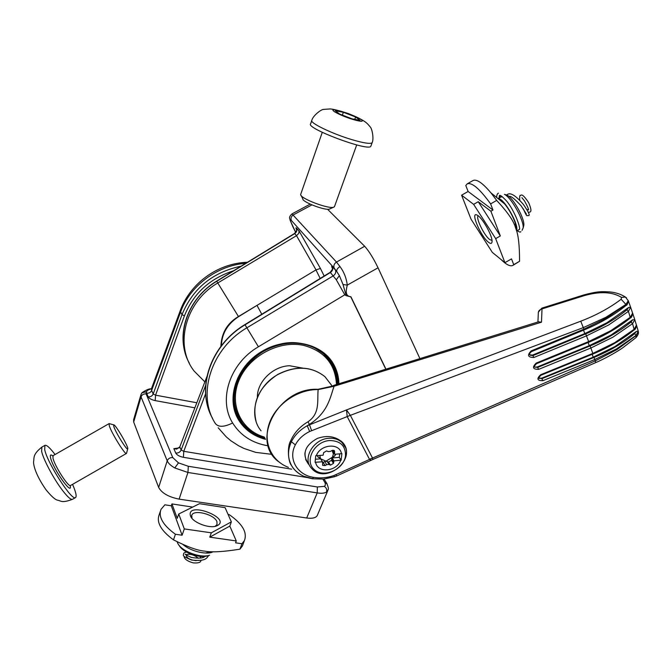 <?xml version="1.0" encoding="UTF-8"?>
<svg xmlns="http://www.w3.org/2000/svg" width="672" height="672" viewBox="0 0 672 672"><rect width="100%" height="100%" fill="white"/><g stroke="black" fill="none" stroke-linecap="round" stroke-linejoin="round"><path stroke-width="1.01" d="M326.693 464.646L329.062 464.453L330.473 465.133L333.472 463.394L333.976 460.858L341.158 460.177L341.897 453.634L334.69 454.297L334.362 450.61L332.06 450.475L330.464 451.391L328.079 451.576L326.659 450.887L323.635 452.634L323.14 455.204L315.748 455.683L315.076 462.277L322.451 461.782L322.77 465.402L325.105 465.57L326.693 464.646L324.744 461.572L325.954 461.194L328.507 462.059L331.498 460.328L333.371 453.995L332.086 450.458M302.786 368.122L289.514 365.736C272.866 366.248 256.956 381.965 257.393 397.32M320.561 458.758L325.954 461.194L334.631 455.851L335.74 454.213M319.864 455.456L320.426 458.531L317.873 456.952L317.545 455.641M322.577 462.731L324.744 461.572M345.509 455.574C344.249 469.367 323.602 478.565 314.152 469.484C304.114 460.849 314.404 441.353 329.641 440.53C340.309 440.748 345.593 445.763 345.509 455.574M341.292 441.227L341.586 441.857M308.398 463.134C305.936 460.328 304.777 456.952 304.92 452.995M340.729 460.312C336.647 471.811 317.394 473.441 315.63 462.328M316.302 455.742C320.376 444.024 339.94 442.579 341.46 453.768M332.892 451.601L332.59 450.24M317.68 456.691L319.654 457.825M335.824 454.205L334.706 455.977L332.069 457.926L339.293 457.346L341.158 460.177M333.976 460.858L332.069 457.926M334.69 454.297L333.127 451.903M315.454 459.245L320.594 458.833L319.729 457.951M320.594 458.833L322.451 461.782M339.293 457.346L339.671 453.902M529.83 354.841L532.568 355.076L584.808 333.572L606.858 322.787L628.656 307.448L630.613 307.23L628.446 311.388L608.622 324.996L586.58 335.824L533.912 357.479C527.906 357.437 526.991 355.244 531.166 350.902L584.002 329.137L606.119 318.268L626.01 304.634L628.228 300.586L630.647 307.306M628.228 300.586L628.303 301.14M611.167 334.95L632.73 319.738L634.771 319.796L632.57 323.644L612.898 337.193L591.007 347.936L538.667 369.365C532.778 369.39 531.955 367.298 536.197 363.098L536.424 363.728C534.198 366.03 533.77 367.172 535.13 367.147L537.34 366.937L589.26 345.652L611.167 334.95M536.197 363.098L588.714 341.544L610.68 330.758L630.437 317.167L632.621 313.076L634.738 319.519M632.621 313.076L632.68 313.538M538.969 378.059L541.598 378.21L593.183 357.176L614.93 346.576L636.241 331.498L638.224 331.061L636.149 335.353L616.636 348.844L594.896 359.486L542.9 380.671C537.121 380.755 536.39 378.764 540.708 374.716L592.889 353.396L614.712 342.703L634.309 329.171L636.451 325.03L638.266 331.178M300.334 474.424C295.814 471.358 292.908 468.418 291.598 465.595C287.927 461.765 287.221 446.216 290.556 441.092C294 433.079 299.746 426.678 307.81 421.89L307.994 421.781C320.536 413.314 316.982 399.89 318.167 389.584L317.923 389.315M311.59 430.634L309.397 424.427L307.247 425.746L346.483 409.937L580.759 321.199C596.224 315.26 609.68 307.952 621.138 299.267L625.934 304.416L625.976 305.508C627.01 305.424 627.774 303.836 628.253 300.728L625.934 304.416L605.774 317.369L583.388 327.592L350.356 415.338L309.641 431.508C303.19 434.666 298.427 439.127 295.344 444.864C287.818 458.892 297.226 475.02 313.631 477.38C320.393 478.447 327.13 477.842 333.833 475.558L369.541 459.43L347.298 416.766M350.347 415.313L347.197 416.564L346.483 409.937L350.356 415.338L372.523 458.06L595.333 360.856L616.879 349.65L636.199 335.538L638.324 331.632C638.795 333.194 638.022 335.177 636.023 337.579L636.149 335.353L634.628 333.665L636.241 331.498M537.928 322.006L538.297 313.538C538.112 311.245 539.347 309.7 542.01 308.91L541.489 322.19L538.574 321.804M538.339 312.136L541.859 308.137L542.01 308.91L583.884 295.747L583.632 295C599.046 290.808 602.86 291.682 609.647 291.908C615.72 292.48 620.978 294.193 625.43 297.058L626.48 297.83M309.372 465.007L308.305 463.924C301.888 453.81 304.912 445.309 317.377 438.404C327.197 435.002 335.572 436.304 342.502 442.327C345.946 445.99 347.172 450.106 346.181 454.692M311.993 478.54L304.525 476.423M313.631 477.38L312.27 478.758C307.247 477.632 304.097 476.624 302.795 475.751C297.898 473.382 294.168 469.997 291.598 465.595C287.599 458.254 287.507 450.349 291.32 441.874C294.672 435.145 299.981 429.769 307.247 425.746L309.641 431.508M334.236 385.207L538.7 321.762M541.489 322.19L334.102 386.249C330.28 396.816 328.247 412.297 309.397 424.427L307.994 421.781M290.556 441.092L295.344 444.864M330.028 387.232L334.228 385.199L334.102 386.249L318.167 389.584C297.923 389.222 276.402 403.889 269.556 422.705C262.55 441.504 271.127 460.9 288.448 467.368M369.457 459.278L372.523 458.035L372.901 459.455L595.862 362.536L593.998 357.428C609.622 351.002 623.162 343.081 634.628 333.665M372.901 459.455L371.104 460.278L369.541 459.43L372.532 458.052M333.833 475.558L334.639 476.7L336.865 475.885L335.79 474.835M621.138 299.267L621.524 297.402L625.43 297.058L628.228 300.678M539.095 378.143L542.027 378.613L593.998 357.428M542.9 380.671L541.598 378.21M540.708 374.716L540.893 375.262L593.023 353.968C608.765 347.491 622.499 339.452 634.234 329.86L634.192 329.893M535.147 367.156L537.818 367.374L590.125 345.937C605.85 339.427 619.5 331.456 631.058 322.014L632.73 319.738M530.376 355.295L533.089 355.547L585.724 333.883C601.549 327.306 615.292 319.292 626.942 309.826L628.656 307.448M538.667 369.365L537.34 366.937M533.912 357.479L532.568 355.076M531.166 350.902L531.426 351.624L584.203 329.893C600.138 323.274 614.065 315.151 625.976 305.508L625.934 305.542M327.978 490.115L326.483 492.08C324.5 493.273 321.409 493.559 317.218 492.912L187.942 472.475L174.779 467.956C170.789 465.662 168.269 463.294 167.21 460.841L141.053 396.866L140.96 394.598M334.043 366.87L333.598 364.19M317.478 514.97L317.159 515.726C315.638 517.952 312.152 518.708 306.684 518.003L317.243 492.845L317.352 486.973L324.307 486.36L325.34 485.218L325.206 483.025L322.896 479.17M151.452 388.693L147.815 390.146L146.328 391.734L146.11 393.926L172.771 457.59L178.475 462.874L188.32 466.276L187.942 472.475L179.122 499.128L306.684 518.003M179.122 499.128C168.622 497.028 161.792 493.13 158.651 487.435L167.236 460.774C168.277 458.464 170.125 457.405 172.771 457.59M146.11 393.926C143.682 393.708 142.002 394.674 141.078 396.808L133.678 422.05L158.651 487.435M133.678 422.05L133.619 419.689L140.809 395.128M245.708 263.332C217.417 265.297 189.79 286.003 180.6 311.993L151.645 390.44L153.182 394.027L182.02 314.597C192.847 288.414 212.528 272.269 241.08 266.162M206.959 376.48L179.794 446.897L176.669 449.089L173.855 448.669L179.189 447.88M180.323 310.447L151.586 388.34L151.645 390.44C150.671 392.498 149.008 393.414 146.656 393.187L146.328 391.734L141.901 392.868L140.96 394.615M205.674 393.607L183.767 451.307L183.406 457.321C179.5 456.498 176.938 455.07 175.72 453.037L173.855 448.669M247.498 262.24C217.039 263.348 190.403 283.609 180.449 310.103L180.6 311.993L182.02 314.597L184.414 315.899L155.568 395.17L155.182 400.604C151.561 399.79 149.226 398.513 148.168 396.791L146.656 393.187M338.369 383.779C338.218 377.345 336.731 371.33 333.892 365.728L325.156 354.379C308.473 338.982 277.578 339.158 256.2 355.421C234.679 371.515 227.245 400.134 238.728 419.278L241.878 423.856C247.8 431.147 255.562 436.069 265.171 438.623M264.802 437.934C255.226 435.439 247.472 430.55 241.55 423.268L237.88 417.757M324.181 353.069C333.01 361.385 337.411 371.725 337.386 384.082M385.787 369.163L350.801 296.881L346.139 295.638L343.031 284.525L339.36 275.612L336.781 271.564C336.445 269.808 337.512 268.153 339.973 266.582C343.955 271.874 346.391 278.048 347.281 285.113C346.164 289.96 344.585 296.108 350.918 296.755L385.938 369.121M346.139 295.638L344.795 294.79L336.311 279.804L330.389 272.513L245.053 324.811C210.403 345.257 195.863 389.558 212.545 418.303M419.924 358.621L378.05 267.8L347.281 285.113L343.031 284.525M332.506 268.741C331.422 266.255 331.405 265.541 332.447 266.599L336.781 271.564L334.202 268.153C333.346 265.742 334.085 263.726 336.428 262.105L364.669 246.271L327.524 209.227M364.669 246.271C368.962 251.059 373.422 258.233 378.05 267.8M221.214 345.895C221.374 333.858 227.01 324.139 238.132 316.73C227.178 323.308 221.432 333.169 220.903 346.307M344.795 294.79L258.418 346.786C229.723 363.392 218.005 399.89 232.638 422.982C224.078 427.216 218.291 427.367 215.275 423.419C196.703 394.691 210.966 348.659 246.968 327.76L333.304 275.814C335.53 274.176 336.227 272.202 335.378 269.867M320.191 278.452L315.958 269.909L256.998 305.374L261.786 314.244M315.958 269.909L320.426 268.447L324.156 276.016M217.795 282.979L296.512 235.67L298.729 233.419L299.065 230.975L320.426 268.447M204.884 381.872L194.216 371.171C174.082 345.845 184.993 301.955 217.778 282.988L238.552 316.68C227.514 323.988 221.802 333.64 221.416 345.635M238.552 316.68L256.998 305.374L238.459 316.529M291.976 213.906L336.496 262.063L339.973 266.582M333.379 363.812L333.9 366.542M191.957 518.322L191.772 515.18C193.964 509.116 214.477 514.45 216.947 521.682L217.006 524.614L215.09 526.369M190.478 515.936L190.697 516.44C193.334 522.749 209.395 528.755 216.359 526.033C233.848 518.893 185.858 500.186 190.478 515.936M178.735 514.004L199.483 503.698L225.103 507.646L231.353 521.875L211.327 532.82L184.296 528.914L178.735 514.004L177.248 518.322L171.94 503.924L192.662 507.083M209.328 555.282L207.581 555.803C199.618 558.692 182.708 552.493 179.147 545.378M177.089 541.666L177.736 543.278C181.381 551.275 200.617 558.466 209.605 555.198M243.172 543.9L242.407 545.975L239.946 549.175C223.213 551.846 211.487 552.502 204.767 551.132C197.828 550.654 187.404 546.899 173.494 539.86L175.434 534.265L182.104 535.214L171.301 505.789L164.867 504.815L161.011 509.368C158.18 516.886 162.985 525.193 175.434 534.265M160.381 511.207L159.155 514.836C156.307 522.421 161.087 530.762 173.494 539.86M171.301 505.789L171.94 503.924M236.267 540.943L229.816 526.092L209.773 537.155L236.267 540.943L235.578 542.825L241.962 543.732L244.415 540.557C247.489 532.426 242.39 523.774 229.127 514.576L228.077 514.416M241.962 543.732L239.946 549.175M209.773 537.155L211.327 532.82M184.296 528.914L182.104 535.214M229.816 526.092L231.353 521.875M184.145 556.357L184.187 557.012C184.926 559.423 187.933 561.38 193.192 562.884C198.055 563.245 200.626 562.523 200.903 560.717L201.029 560.406M491.996 240.442L489.636 239.509C484.05 235.402 475.373 217.476 478.22 215.838M488.494 242.248C490.644 243.919 491.828 243.76 492.038 241.752C492.853 236.384 482.185 217.291 477.17 215.141C469.879 210.874 480.631 236.41 488.494 242.248M492.341 252.403L471.038 219.181L461.588 195.199L473.634 204.364L495.676 238.627L504.924 262.668L492.341 252.403M505.47 194.662L507.007 195.132C513.173 197.803 524.79 218.686 523.816 225.305L523.446 226.8M522.068 230.328L523.144 227.968C524.227 220.634 511.241 197.308 504.412 194.334L507.007 195.132M501.119 200.273L501.346 201.247M472.979 180.566L473.122 180.491C476.734 178.92 482.672 183.053 490.963 192.881L496.675 200.424C507.352 211.84 513.593 220.811 515.399 227.312L516.046 229.16C518.406 235.074 519.574 245.784 519.557 261.299L513.719 264.659L511.518 258.88L504.924 262.668M500.724 259.249C506.209 264.642 510.25 266.7 512.845 265.423L519.557 261.299M461.588 195.199L468.107 191.478L492.962 210.025L490.627 203.885L496.675 200.424M490.627 203.885C479.758 188.891 471.971 182.204 467.267 183.826L465.788 185.514L468.107 191.478M492.962 210.025L490.888 211.218L478.254 201.726L473.634 204.364M478.254 201.726L500.321 235.956L490.888 211.218M500.321 235.956L495.676 238.627M512.845 265.423L513.719 264.659M528.226 209.462L526.966 209.714M334.597 206.312L334.085 206.984C330.364 209.916 299.779 198.484 300.653 194.485L322.274 132.342M370.994 145.832L370.826 146.278C368.6 151.805 305.071 128.058 310.649 123.782L311.716 120.674M301.207 195.628L302.786 198.836C302.123 202.112 326.71 211.302 329.776 208.925L333.833 207.102M355.622 116.995L360.058 120.296L352.094 118.852L339.62 114.055L335.345 110.788L343.367 112.291L355.622 116.995L354.782 119.339M342.376 115.114L343.367 112.291M109.486 423.713L109.049 423.646L109.334 425.947C111.661 433.314 125.294 455.23 126.428 453.457L126.58 453.079M55.062 454.524C49.946 447.796 46.561 444.738 44.898 445.36L44.696 449.644C47.359 463.159 72.206 501.606 75.55 497.574C76.877 496.423 75.877 492.013 72.551 484.361M113.862 426.72L113.669 424.83C115.29 423.94 129.242 447.88 127.705 448.904C127.1 450.853 115.828 432.81 113.862 426.72M327.096 461.387L329.062 464.453M333.732 450.232L334.74 451.777M331.498 460.328L333.472 463.394M328.507 462.059L330.473 465.133M323.156 462.487L325.105 465.57M340.981 440.975L342.124 442.646C358.327 458.136 325.744 485.47 311.581 468.35C301.938 458.833 313.438 438.808 329.062 438.287C334.404 437.976 338.764 439.438 342.124 442.646L345.038 446.981M331.666 458.741L333.648 461.798M332.581 450.349L334.564 453.382M583.498 330.179L584.808 333.572M588.134 342.51L589.26 345.652M592.234 354.295L593.183 357.176M584.203 329.893L580.759 321.199M634.696 319.41L636.493 325.366C636.023 328.112 635.267 329.616 634.234 329.86L632.57 323.644L631.058 322.014M593.023 353.968L590.125 345.937M585.724 333.883L588.882 342.208C604.724 335.656 618.551 327.566 630.378 317.948L628.446 311.388L626.942 309.826M331.901 385.678L324.912 376.639C311.43 366.19 295.739 365.492 277.83 374.548C255.982 386.476 247.834 415.019 261.038 430.786M621.524 297.402C612.259 291.724 599.71 291.169 583.884 295.747M635.88 337.705L622.826 347.726C619.744 350.003 607.345 357.638 595.862 362.536M630.613 307.23L632.654 313.303C632.176 316.243 631.42 317.797 630.378 317.948L630.336 317.982M188.32 466.276L317.352 486.973M327.23 484.109L324.828 482.32M233.57 270.757C209.74 278.519 193.36 293.572 184.414 315.899M178.475 462.874L174.779 467.956M324.307 486.36C326.466 487.813 327.188 489.72 326.483 492.08M194.863 407.828L155.182 400.604M307.339 477.565L183.406 457.321M148.168 396.791C150.528 397.009 152.2 396.085 153.182 394.027L155.568 395.17L196.82 402.763M179.794 446.897L181.154 450.022L183.767 451.307L291.656 469.174M175.72 453.037C178.256 453.23 180.071 452.231 181.154 450.022L205.724 385.132M290.086 220.189L295.705 232.411M334.202 268.153L291.371 220.45C290.539 218.224 291.186 216.367 293.303 214.897L311.909 204.901M258.418 346.786L244.902 324.593L330.145 272.353C332.287 269.665 333.035 268.414 332.38 268.573L332.741 269.237M265.541 439.337C253.571 436.212 244.541 429.668 238.442 419.714C225.389 398.236 236.762 365.24 263.323 350.557C289.699 335.546 323.282 343.232 334.421 365.702C337.235 371.255 338.738 377.227 338.923 383.603M291.371 220.45L290.371 219.694L290.312 220.634L292.874 226.716M290.312 220.634L289.775 218.845C289.111 217.459 289.859 215.804 292.018 213.881L310.178 204.128M339.36 275.612L336.311 279.804M232.638 422.982C240.559 435.616 252.412 443.226 268.187 445.822M296.663 229.992C295.756 227.909 295.714 227.296 296.537 228.144L299.065 230.975M316.016 269.875L296.512 235.67L294.714 233.612L216.737 281.291C186.942 298.805 174.653 337.445 189.319 363.132M332.447 266.599C333.295 268.918 332.606 270.892 330.389 272.513L330.145 272.353M217.82 282.962L216.619 281.123L294.529 233.486C296.545 230.874 297.226 229.664 296.57 229.874L296.873 230.429M296.537 228.144C297.343 230.303 296.738 232.126 294.714 233.612L294.529 233.486M264.709 437.749C255.688 435.196 248.363 430.45 242.735 423.528C230.748 406.3 231.538 387.559 245.095 367.324C258.636 349.448 283.374 339.788 303.752 344.215C311.699 345.962 318.469 349.364 324.08 354.421L333.001 366.316M336.47 384.367C335.294 364.064 324.383 351.078 303.727 345.416C279.031 339.898 248.749 356.202 238.946 380.436C228.824 404.603 241.046 430.366 264.348 437.069M328.877 359.638L323.484 353.623L312.472 346.45M237.888 377.824C231.974 392.078 232.252 405.258 238.711 417.379M303.66 344.081C311.598 345.828 318.368 349.23 323.98 354.278L329.675 360.713L323.383 353.489L314.42 347.298L323.383 353.489L328.448 359.058L323.98 354.278C318.368 349.23 311.598 345.828 303.66 344.081C262.651 333.161 217.997 384.896 238.946 417.816C217.997 384.896 262.651 333.161 303.66 344.081M235.721 383.225C232.117 395.48 233.033 406.72 238.468 416.942C233.033 406.72 232.117 395.48 235.721 383.225M205.64 553.022L210.613 551.67M209.555 552.779L211.579 551.712M500.237 195.476L499.506 197.795M515.978 228.682L516.558 229.051M516.617 231.017L519.532 229.354C520.422 226.304 513.811 209.681 506.688 201.163C500.892 194.972 500.312 195.535 499.909 195.409C499.481 194.914 499.229 195.77 499.153 197.996M502.572 196.888L501.035 196.921L498.07 198.61M500.044 199.475L500.06 200.214M501.631 196.182L500.455 197.249M500.195 199.576L500.262 200.374M516.499 230.614C519.506 225.28 503.647 197.518 498.263 198.702M516.046 229.16L515.214 222.86C516.566 227.833 516.978 230.362 516.44 230.437L515.214 222.86C512.736 215.981 509.216 209.664 504.664 203.918C501.967 200.701 499.8 198.954 498.162 198.685M370.826 146.278L372.103 142.783C374.128 138.827 372.061 128.394 370.129 126.823C367.198 123.463 366.072 120.708 348.365 113.576C339.822 110.762 333.774 109.217 330.229 108.94L323.585 109.393C321.073 109.309 312.841 115.87 311.858 120.254C308.86 122.556 332.598 134.056 352.708 139.885C363.972 143.136 370.44 144.102 372.103 142.783L372.263 142.33M361.46 119.75C363.863 121.876 360.998 121.775 352.884 119.448C340.99 115.861 328.625 109.418 334.328 109.838C339.444 110.023 357.227 116.516 361.46 119.75M52.634 455.818C50.61 454.222 49.921 454.885 50.568 457.8C52.937 468.846 72.929 497.003 70.165 485.545M70.098 485.974L70.585 485.486C68.653 487.721 54.608 465.973 52.987 458.178L53.08 455.658L52.424 455.834M41.874 447.09C32.374 454.684 34.381 457.834 33.6 461.597C33.247 464.814 35.641 474.886 45.805 489.493C51.215 496.238 55.213 499.817 57.809 500.237C61.102 500.774 61.538 503.404 72.534 499.304C70.728 499.96 66.923 496.381 61.135 488.552C52.718 477.095 43.252 459.018 41.63 451.391L41.874 447.09L44.898 445.36M322.77 465.402L322.501 464.982M278.771 461.815C249.799 441.218 278.25 387.038 317.957 389.323L332.119 386.148M256.082 421.369C251.756 402.595 258.98 386.954 277.754 374.447C295.655 365.383 311.371 366.114 324.912 376.639L332.228 386.098M305.659 459.581L308.305 463.924M638.224 331.061L638.324 331.632M371.104 460.278L336.865 475.877M334.639 476.7L323.694 479.102L312.413 478.783M541.859 308.137L583.632 295M539.406 378.437C538.121 378.58 538.616 377.521 540.893 375.262M531.426 351.624C529.326 353.447 528.973 354.665 530.342 355.278L529.99 354.95M588.882 342.208L536.424 363.728M324.114 479.06L326.768 483.361C329.843 490.871 327.634 488.972 327.659 490.913M327.65 490.93L317.159 515.726M142.111 392.616C146.202 389.903 149.293 388.618 151.393 388.777M295.697 232.42L292.841 226.682M208.261 408.156C198.736 379.722 214.494 342.712 244.902 324.593M325.156 354.379C320.485 349.541 312.152 345.82 300.166 343.224C283.5 341.796 268.162 346.424 254.15 357.109C241.24 368.449 234.242 381.956 233.167 397.606C233.965 410.298 236.368 414.985 238.736 419.294L241.853 423.83M241.55 423.268L241.87 423.847M218.198 427.778L226.22 436.842L230.882 440.756L238.661 445.805L244.129 448.501L255.763 452.382L272.084 454.373M216.619 281.123C190.235 296.78 176.904 329.406 185.724 354.707M323.484 353.623L324.08 354.421C332.556 362.426 336.89 372.338 337.084 384.174M191.906 518.263L190.697 516.44M191.57 515.752L191.772 515.18M242.407 545.975L244.415 540.557M186.388 555.979C187.379 558.449 190.646 560.02 196.19 560.683M198.349 558.256C194.141 554.753 190 553.568 185.934 554.711M185.816 554.56L185.716 554.274C184.22 554.047 186.11 555.114 191.394 557.458C198.92 558.6 203.406 558.239 204.859 556.357M182.801 544.362C191.528 552.082 208.421 555.038 212.999 551.746M208.706 555.467C206.724 557.987 205.985 561.641 191.638 560.045C179.533 555.232 184.447 554.912 183.532 553.82C183.674 553.039 184.682 552.451 186.564 552.056M199.92 556.349L200.903 557.945M502.757 201.785L502.32 202.037M516.247 226.556L515.743 226.842M523.816 225.305L523.144 227.968M499.968 195.418L499.439 197.828M500.245 199.609L500.304 200.407M504.664 203.918L490.963 192.881M473.122 180.491L467.267 183.826M528.662 209.824L528.402 209.983C528.872 209.462 527.57 206.43 524.488 200.869L521.9 197.677M526.42 214.099L521.136 205.834C514.441 198.576 510.409 195.485 509.04 196.56M528.36 212.327L529.83 212.083C531.602 211.772 531.224 208.664 528.696 202.751C524.462 196.249 521.766 193.838 520.607 195.502C519.784 194.855 519.498 196.417 519.75 200.18M498.456 193.158C497.364 193.502 496.742 194.922 496.6 197.417M520.884 231.664C520.422 232.445 519.221 232.1 517.28 230.63M506.638 195.014L507.461 194.426C510.51 192.284 515.852 195.661 523.488 204.574C528.78 212.302 530.401 215.972 528.352 215.594C526.68 214.864 527.596 218.61 523.303 208.824M356.706 144.925L334.471 206.657M70.585 485.486L126.428 453.457M53.08 455.658L109.049 423.646M113.669 424.83L109.133 423.62M127.705 448.904L126.496 453.398M72.534 499.304L75.55 497.574"/></g></svg>
